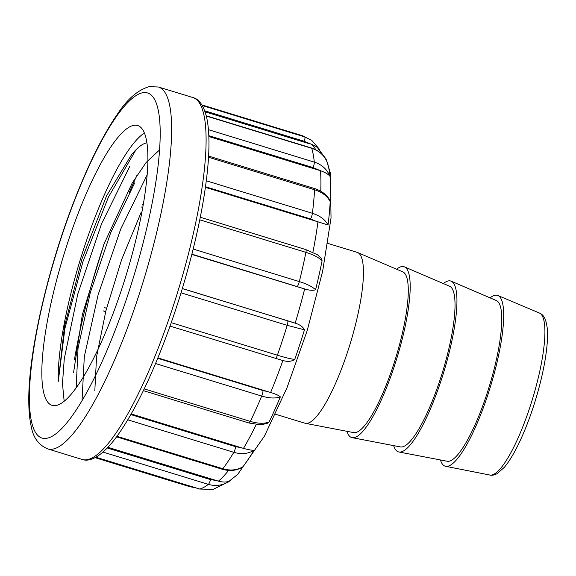 <?xml version="1.0" encoding="UTF-8"?>
<svg xmlns="http://www.w3.org/2000/svg" width="576" height="576" viewBox="0 0 576 576"><rect width="100%" height="100%" fill="white"/><g stroke="black" fill="none" stroke-linecap="round" stroke-linejoin="round"><path stroke-width="0.86" d="M275.494 414.209L304.898 423.216A89.338 20.009 -73 0 0 305.374 423.331A89.338 20.009 -73 0 0 350.201 343.663A89.338 20.009 -73 0 0 357.689 252.547A89.338 20.009 -73 0 0 357.235 252.382L327.83 243.374M305.374 423.331L353.642 432.598A84.053 18.828 -73 0 0 395.82 357.638A84.053 18.828 -73 0 0 402.869 271.908L357.689 252.547M346.946 431.316A89.338 20.009 -73 0 0 352.123 437.652A89.338 20.009 -73 0 0 396.95 357.984A89.338 20.009 -73 0 0 404.438 266.875A89.338 20.009 -73 0 0 396.605 269.23M352.123 437.652L400.385 446.918A84.053 18.828 -73 0 0 442.57 371.959A84.053 18.828 -73 0 0 449.618 286.236L404.438 266.875M393.696 445.637A89.338 20.009 -73 0 0 398.866 451.98A89.338 20.009 -73 0 0 443.7 372.305A89.338 20.009 -73 0 0 451.188 281.196A89.338 20.009 -73 0 0 443.354 283.55M398.866 451.98L447.134 461.239A84.053 18.828 -73 0 0 489.319 386.28A84.053 18.828 -73 0 0 496.368 300.557L451.188 281.196M440.446 459.958A89.338 20.009 -73 0 0 445.594 466.294A89.338 20.009 -73 0 0 490.45 386.626A89.338 20.009 -73 0 0 497.916 295.51A89.338 20.009 -73 0 0 490.104 297.871M445.594 466.294L489.802 475.027A84.737 18.979 -73 0 0 532.354 399.463A84.737 18.979 -73 0 0 539.431 313.034L497.916 295.51M103.658 310.896L105.71 311.522M226.951 482.99L237.722 474.358L264.47 436.054L286.999 387.749L307.195 330.588L322.661 271.174L331.034 218.016L330.329 172.901L326.102 159.098L317.254 147.377L312.66 144.799L304.33 141.314L204.732 110.801M327.362 162.554L327.391 162.634A175.025 39.204 107 0 1 329.947 176.306C328.349 174.24 325.195 172.368 320.479 170.69L313.078 167.609L208.836 135.677M330.206 201.622C327.334 196.121 322.128 192.168 314.582 189.749A4.399 0.986 107 0 0 314.287 188.46C320.926 190.541 325.858 194.026 329.069 198.907L330.206 201.622A175.025 39.204 107 0 1 328.039 224.971L315.958 221.206L310.558 218.93L205.481 186.739M322.099 260.762C318.859 257.522 313.466 254.722 305.914 252.36A4.399 0.986 107 0 0 305.827 249.588L317.606 254.837L321.12 258.257L322.099 260.762A175.025 39.204 107 0 1 315.576 289.75C313.056 290.686 309.42 290.412 304.668 288.922L191.894 254.138M182.333 288.526L295.178 323.158C299.916 324.641 303.012 326.866 304.466 329.832A175.025 39.204 107 0 1 294.725 359.453C291.622 361.548 287.676 361.908 282.895 360.526L280.865 359.964M157.889 357.905L270.619 392.501C275.393 393.876 278.64 395.345 280.361 396.886A175.025 39.204 107 0 1 269.086 422.014L267.113 423.468L260.597 424.778L248.99 423.014L143.359 390.65M131.191 413.95L243.468 448.387C248.285 449.683 251.777 450.331 253.951 450.331A175.025 39.204 107 0 1 243.086 466.625L242.28 467.244C236.34 470.736 229.637 471.398 222.178 469.224L116.525 436.853M107.928 447.293L218.419 481.162C223.272 482.393 227.066 482.314 229.802 480.931A175.025 39.204 107 0 1 228.535 481.889L213.048 489.391M191.83 254.412L302.652 288.36M205.402 187.337L315.958 221.206M208.865 136.526L318.478 170.107M205.092 111.83L309.787 143.899M142.445 204.941L143.194 205.171M133.704 125.381A146.318 32.774 107 0 1 137.722 125.532A146.318 32.774 107 0 1 126.202 275.04A146.318 32.774 107 0 1 52.006 405.338A146.318 32.774 107 0 1 61.034 264.168A146.318 32.774 107 0 1 133.704 125.381M146.966 142.812A133.301 29.858 107 0 0 133.546 152.41L131.746 154.361L106.567 195.847L82.008 258.862L64.49 326.426L58.226 381.744A146.318 32.774 107 0 1 87.178 238.637A146.318 32.774 107 0 1 144.432 132.926M135.67 150.3L108.425 197.107L82.951 261.641L64.922 328.406L58.226 381.744M64.152 401.162L62.474 383.638L64.267 358.834L77.738 294.17L101.506 223.934L129.794 166.378M82.03 400.795L84.305 356.746L98.122 294.782L120.708 229.118L147.211 174.744M76.176 387.475L78.041 348.206L90.31 292.558L110.642 232.884L134.726 182.851M94.824 390.658L96.552 356.854L105.912 310.738L121.644 259.567L141.271 212.083M158.738 150.696L146.167 162.41L132.142 183.161L103.939 244.174L82.354 314.69L73.562 372.665M202.255 105.516L304.718 136.908L311.645 140.306M208.462 129.686L314.294 162.115C321.84 164.563 327.06 169.301 329.947 176.306M327.391 162.634C324.49 155.549 319.27 150.782 311.724 148.327L206.33 116.042M206.28 180.778L312.394 213.293C319.939 215.705 325.152 219.6 328.039 224.971M193.169 249.062L299.34 281.592C306.893 283.954 312.307 286.675 315.576 289.75M171.216 322.675L277.387 355.205C284.962 357.509 290.736 358.92 294.725 359.453M304.466 329.832L287.208 325.339L181.03 292.81M182.311 288.598L293.191 322.481M144.209 388.886L250.337 421.402C257.933 423.648 264.175 423.857 269.086 422.014M280.361 396.886C275.515 398.592 269.294 398.318 261.706 396.072L155.549 363.55M157.723 358.301L262.958 390.542L268.632 391.838M116.942 436.291L222.869 468.742C230.479 470.945 237.218 470.239 243.086 466.625M253.951 450.331C248.141 453.866 241.43 454.522 233.82 452.318L127.771 419.825M130.838 414.576L235.678 446.695L241.481 447.739M95.89 457.222L199.721 489.031L212.933 489.384M229.802 480.931C223.142 485.402 215.993 486.54 208.361 484.358L103.01 452.081M107.273 447.984L210.506 479.606L216.432 480.528M76.082 387.864A184.831 41.4 107 0 1 76.147 387.252M129.182 192.744A184.831 41.4 107 0 1 137.088 175.054M315.691 149.724A179.993 40.32 -73 0 0 311.782 144.504M320.753 191.232A179.993 40.32 -73 0 0 320.479 170.69M312.912 252.245A179.993 40.32 -73 0 0 317.966 221.774M295.178 323.15A179.993 40.32 -73 0 0 304.668 288.922M270.619 392.501A179.993 40.32 -73 0 0 282.888 360.526M243.468 448.387A179.993 40.32 -73 0 0 256.219 424.562M218.419 481.162A179.993 40.32 -73 0 0 228.6 470.412M142.754 92.736A180.432 40.414 -73 0 0 32.256 359.33A180.432 40.414 -73 0 0 109.577 344.246A180.432 40.414 -73 0 0 142.754 92.736M104.767 241.985A189.23 42.386 -73 0 0 74.448 359.676M82.08 459.432A189.23 42.386 -73 0 0 178.042 290.916A189.23 42.386 -73 0 0 192.938 97.567L158.494 87.019A189.23 42.386 107 0 1 143.59 280.368A189.23 42.386 107 0 1 47.635 448.877L82.08 459.432C90.648 462.607 104.242 455.508 120.665 431.006C134.842 409.882 148.91 381.326 162.871 345.355C182.297 295.286 198.302 236.261 205.049 189.734C209.614 158.573 210.197 134.683 206.798 118.066C203.818 105.811 199.195 98.978 192.938 97.567M106.553 308.254L104.508 307.627M103.637 310.99L105.682 311.623M141.408 207.014L142.798 207.439M143.244 204.912L142.567 204.703M304.33 141.314A4.399 0.986 107 0 0 304.718 136.908A184.831 41.4 -73 0 0 302.04 135.598L201.881 104.911M313.078 167.609A4.399 0.986 107 0 0 314.294 162.115A184.831 41.4 -73 0 0 311.724 148.327A4.399 0.986 107 0 0 311.494 148.025L206.266 115.79M310.558 218.93A4.399 0.986 107 0 0 312.394 213.293A184.831 41.4 -73 0 0 314.582 189.749L208.526 157.255M297.202 286.394A4.399 0.986 107 0 0 299.34 281.592A184.831 41.4 -73 0 0 305.914 252.36L199.75 219.838M275.321 358.344A4.399 0.986 107 0 0 275.4 358.387A4.399 0.986 107 0 0 277.387 355.205A184.831 41.4 -73 0 0 287.208 325.339A4.399 0.986 107 0 0 287.64 320.868M249.005 423.014A4.399 0.986 107 0 0 250.337 421.402A184.831 41.4 -73 0 0 261.706 396.072A4.399 0.986 107 0 0 262.958 390.542M222.178 469.224A4.399 0.986 107 0 0 222.869 468.742A184.831 41.4 -73 0 0 233.82 452.318A4.399 0.986 107 0 0 235.678 446.695M199.462 488.952A4.399 0.986 107 0 0 199.584 489.031A4.399 0.986 107 0 0 199.721 489.031A184.831 41.4 -73 0 0 208.361 484.358A4.399 0.986 107 0 0 210.506 479.606M190.512 486.252A4.399 0.986 107 0 1 189.842 486.706A4.399 0.986 107 0 1 189.742 486.648M489.629 474.991C491.386 475.639 493.862 475.214 497.052 473.71L504.346 467.309C508.644 462.204 513.065 455.09 517.622 445.954C524.038 433.001 529.862 418.133 535.082 401.35C540.605 383.386 544.356 366.811 546.329 351.634C547.574 341.878 547.841 333.792 547.128 327.377C545.436 315.331 541.606 314.136 539.266 312.97M158.494 87.019L149.27 86.609C137.729 89.993 127.022 99.302 117.158 114.538C102.888 135.281 88.74 163.577 74.729 199.44C47.534 268.711 27.943 354.434 28.8 402.106C28.872 411.631 29.707 419.839 31.298 426.744C33.25 437.695 38.693 445.075 47.635 448.877M105.674 311.652L103.63 311.026M143.273 204.718L142.654 204.523M302.04 135.598L311.803 140.378M320.033 149.969L311.76 140.371M311.494 148.025C319.226 150.574 324.518 155.434 327.384 162.598M314.287 188.46L208.598 156.082M305.82 249.581L200.275 217.246M282.139 360.331L170.006 326.102M199.584 489.031L95.839 457.25M195.408 487.75L189.842 486.706L95.054 457.668"/></g></svg>
